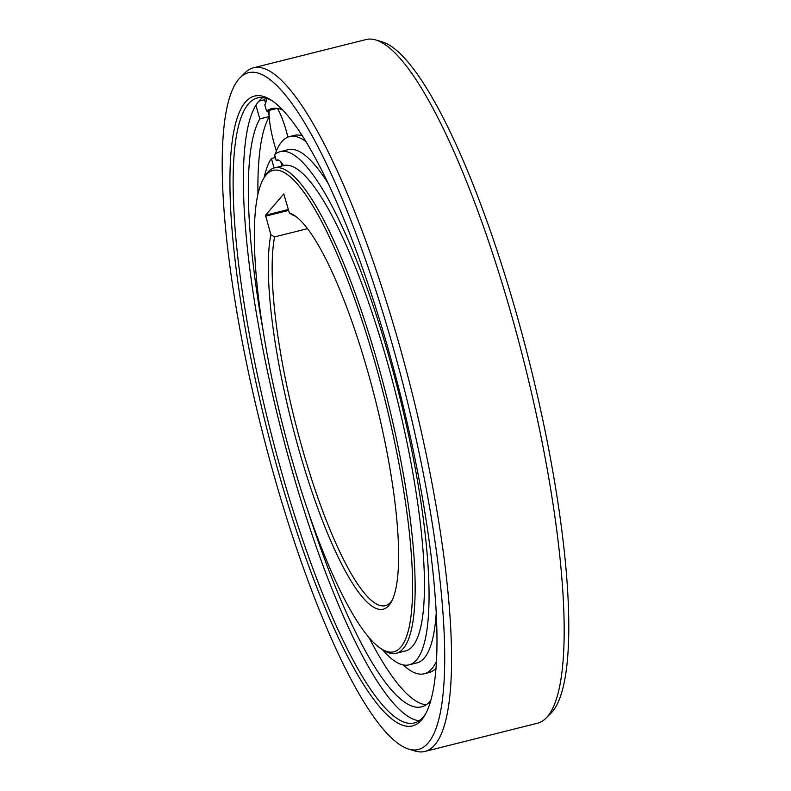 <?xml version="1.0" encoding="UTF-8"?>
<svg xmlns="http://www.w3.org/2000/svg" width="791" height="791" viewBox="0 0 791 791"><rect width="100%" height="100%" fill="white"/><g stroke="black" fill="none" stroke-linecap="round" stroke-linejoin="round"><path stroke-width="1.19" d="M400.74 647.226A248.196 52.661 75.9 0 1 381.282 648.838A248.196 52.661 75.9 0 1 291.919 459.502A248.196 52.661 75.9 0 1 263.462 178.825A248.196 52.661 75.9 0 1 266.191 174.88A248.196 52.661 75.9 0 1 375.003 362.604A248.196 52.661 75.9 0 1 400.74 647.226M289.397 213.026L283.781 193.933L265.519 215.241L270.858 234.64A204.394 43.367 -104.1 0 0 299.255 450.949A204.394 43.367 -104.1 0 0 391.11 602.297A204.394 43.367 -104.1 0 0 367.667 371.147A204.394 43.367 -104.1 0 0 294.074 215.231A204.394 43.367 -104.1 0 0 289.397 213.026L293.115 215.29A201.379 42.724 -104.1 0 1 295.824 216.427M263.462 178.825L264.797 176.462A250.213 53.086 75.9 0 1 267.546 172.487A250.213 53.086 75.9 0 1 274.526 167.87A250.213 53.086 75.9 0 1 377.248 361.734A250.213 53.086 75.9 0 1 403.192 648.66A250.213 53.086 75.9 0 1 396.212 653.277A250.213 53.086 75.9 0 1 383.586 650.291L381.282 648.838M396.212 653.277L405.516 650.944A250.213 53.086 -104.1 0 0 412.497 646.326A250.213 53.086 -104.1 0 0 391.496 377.277A250.213 53.086 -104.1 0 0 283.831 165.537L274.526 167.87M270.858 234.64L274.576 236.914L307.551 228.648M274.576 236.914A201.379 42.724 -104.1 0 0 302.627 449.644A201.379 42.724 -104.1 0 0 385.296 605.669A201.379 42.724 -104.1 0 0 390.912 601.951A201.379 42.724 -104.1 0 0 392.089 600.409M277.414 108.407A35.239 7.475 75.9 0 1 284.177 124.108A35.239 7.475 75.9 0 1 287.894 137.13M276.415 150.943A35.239 7.475 75.9 0 1 276.366 150.784A35.239 7.475 75.9 0 1 269.197 116.781M269.138 115.743A35.239 7.475 75.9 0 1 269.098 110.404M428.04 743.065A348.92 74.028 75.9 0 1 408.64 749.087A348.92 74.028 75.9 0 1 275.07 479.168A348.92 74.028 75.9 0 1 238.882 79.041A348.92 74.028 75.9 0 1 240.286 77.528A348.92 74.028 75.9 0 1 391.861 342.938A348.92 74.028 75.9 0 1 428.04 743.065M421.474 720.037A324.725 68.896 -104.1 0 0 425.044 714.876A324.725 68.896 -104.1 0 0 387.808 347.664A324.725 68.896 -104.1 0 0 270.898 99.953A324.725 68.896 -104.1 0 0 245.447 102.069A324.725 68.896 -104.1 0 0 279.114 474.442A324.725 68.896 -104.1 0 0 421.474 720.037M240.286 77.528L245.081 72.762A352.41 74.769 75.9 0 1 253.496 67.779A352.41 74.769 75.9 0 1 398.17 340.822A352.41 74.769 75.9 0 1 434.714 744.954A352.41 74.769 75.9 0 1 424.886 751.45A352.41 74.769 75.9 0 1 415.117 751.035L408.64 749.087M424.886 751.45L537.504 723.221A352.41 74.769 -104.1 0 0 545.919 718.238A352.41 74.769 -104.1 0 0 547.332 716.715A352.41 74.769 -104.1 0 0 510.788 312.593A352.41 74.769 -104.1 0 0 375.883 39.965A352.41 74.769 -104.1 0 0 366.114 39.55L253.496 67.779M545.919 718.238L550.714 713.472A348.92 74.028 -104.1 0 0 552.118 711.959A348.92 74.028 -104.1 0 0 515.93 311.832A348.92 74.028 -104.1 0 0 382.36 41.913L375.883 39.965M265.598 103.305A322.204 68.362 -104.1 0 0 265.598 103.314L264.57 99.706A325.981 69.163 75.9 0 1 265.598 98.074M419.092 720.769A322.204 68.362 75.9 0 1 282.654 435.703A322.204 68.362 75.9 0 1 258.776 101.288A322.204 68.362 75.9 0 1 262.869 97.57M272.341 100.912A322.204 68.362 -104.1 0 0 257.5 97.916A322.204 68.362 -104.1 0 0 248.512 103.868A322.204 68.362 -104.1 0 0 281.922 473.354A322.204 68.362 -104.1 0 0 414.197 722.984A322.204 68.362 -104.1 0 0 423.185 717.042A322.204 68.362 -104.1 0 0 425.874 713.353M282.723 109.969A308.361 65.426 -104.1 0 0 271.6 108.654A308.361 65.426 -104.1 0 0 266.557 111.037L264.777 104.827A35.239 7.475 -104.1 0 0 266.409 98.292M255.918 105.243L259.814 118.907A308.361 65.426 -104.1 0 0 263.71 334.039M308.282 511.866A308.361 65.426 -104.1 0 0 421.563 706.867A308.361 65.426 -104.1 0 0 430.749 700.47M276.593 108.308A308.361 65.426 75.9 0 0 276.099 108.644L266.557 111.037M259.814 118.907L269.355 116.514A308.361 65.426 75.9 0 0 257.955 194.418M426.122 704.821A308.361 65.426 75.9 0 1 369.081 637.684M264.57 99.706L258.914 101.129M267.714 110.75L269.355 116.514M436.365 661.494A276.89 58.752 75.9 0 1 431.896 668.662A276.89 58.752 75.9 0 1 424.174 673.774A276.89 58.752 75.9 0 1 403.133 664.915M274.032 157.874A276.89 58.752 75.9 0 1 274.784 155.402M275.139 154.344A276.89 58.752 75.9 0 1 281.794 141.718A276.89 58.752 75.9 0 1 289.516 136.606A276.89 58.752 75.9 0 1 306.058 141.678M424.174 673.774L428.949 672.577A276.89 58.752 -104.1 0 0 435.91 668.306M302.449 135.894A276.89 58.752 -104.1 0 0 294.292 135.409L289.516 136.606M283.574 165.606A38.265 8.118 -104.1 0 0 277.364 160A38.265 8.118 -104.1 0 0 276.296 160.702L274.615 154.799A264.56 56.131 75.9 0 1 280.35 151.625A264.56 56.131 75.9 0 1 388.954 356.593A264.56 56.131 75.9 0 1 409.006 664.855A264.56 56.131 75.9 0 1 382.409 649.549M264.115 177.668A264.56 56.131 75.9 0 1 271.412 158.536L274.101 167.989M278.64 160.118L276.296 160.702M275.397 157.538L271.412 158.536M280.746 161.7L281.982 166.001M409.006 664.855L416.877 662.888A264.56 56.131 -104.1 0 0 436.187 613.618M328.483 183.987A264.56 56.131 -104.1 0 0 288.221 149.647L280.35 151.625M265.519 215.241L288.399 209.496M288.646 210.386L265.598 216.161M300.016 135.271L301.767 134.836M434.071 669.997L435.811 669.562"/></g></svg>
